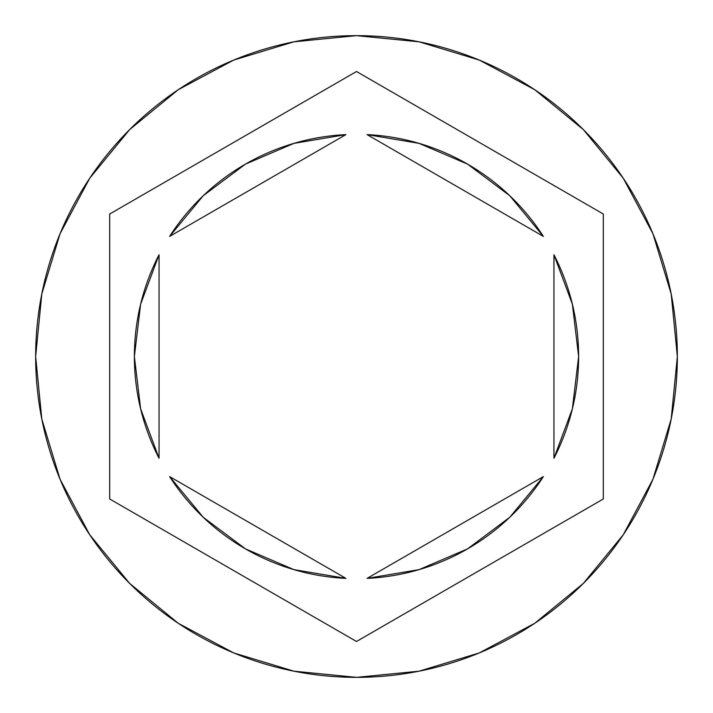 <?xml version="1.0" encoding="UTF-8"?>
<svg xmlns="http://www.w3.org/2000/svg" width="713" height="713" viewBox="0 0 713 713"><rect width="100%" height="100%" fill="white"/><g stroke="black" fill="none" stroke-linecap="round" stroke-linejoin="round"><path stroke-width="1.07" d="M35.65 356.5A320.85 320.85 0 0 1 356.5 35.65A320.85 320.85 0 0 1 677.35 356.5A320.85 320.85 0 0 0 356.5 35.65A320.85 320.85 0 0 0 35.65 356.5L41.817 419.092L60.07 479.288L89.722 534.759L129.623 583.377L178.241 623.278L233.712 652.93L293.908 671.183L356.5 677.35L419.092 671.183L479.288 652.93L534.759 623.278L583.377 583.377L623.278 534.759L652.93 479.288L671.183 419.092L677.35 356.5L671.183 293.908L652.93 233.712L623.278 178.241L583.377 129.623L534.759 89.722L479.288 60.07L419.092 41.817L356.5 35.65L293.908 41.817L233.712 60.07L178.241 89.722L129.623 129.623L89.722 178.241L60.07 233.712L41.817 293.908L35.65 356.5A320.85 320.85 0 0 0 356.5 677.35A320.85 320.85 0 0 0 677.35 356.5A320.85 320.85 0 0 1 356.5 677.35A320.85 320.85 0 0 1 35.65 356.5M134.374 356.5A222.126 222.126 0 0 0 134.374 356.518A222.126 222.126 0 0 1 159.052 254.737L140.63 304.148L134.374 356.5L140.63 408.852L159.052 458.263A222.126 222.126 0 0 1 134.374 356.5M543.351 236.386L367.097 134.623A222.126 222.126 0 0 1 543.351 236.386L509.777 195.727L467.568 164.133L419.092 143.375L367.097 134.623L543.351 236.386L509.777 195.727L467.568 164.133M578.626 356.518A222.126 222.126 0 0 0 578.626 356.482L572.37 304.148L553.948 254.737A222.126 222.126 0 0 1 553.948 458.263L572.37 408.852L578.626 356.5M543.351 476.614A222.126 222.126 0 0 1 367.097 578.377L419.092 569.625L467.568 548.867L509.777 517.273L543.351 476.614L367.097 578.377L543.351 476.614L509.777 517.273L467.568 548.867M169.649 476.614L345.903 578.377A222.126 222.126 0 0 1 169.649 476.614L203.223 517.273L245.432 548.867L293.908 569.625L345.903 578.377L169.649 476.614L203.223 517.273L245.432 548.867M553.948 254.737L553.948 458.263L553.948 254.737M159.052 458.263L159.052 254.737L159.052 458.263M356.5 71.514L603.305 214.007L603.305 498.993L356.5 641.486L109.695 498.993L109.695 214.007L356.5 71.514L603.305 214.007L356.5 71.514L109.695 214.007L109.695 498.993L356.5 641.486L603.305 498.993L603.305 214.007L603.305 498.993L356.5 641.486L109.695 498.993L109.695 214.007L356.5 71.514M169.649 236.386L345.903 134.623L169.649 236.386L203.223 195.727L245.432 164.133L203.223 195.727L169.649 236.386A222.126 222.126 0 0 1 345.903 134.623L293.908 143.375L245.432 164.133"/></g></svg>
